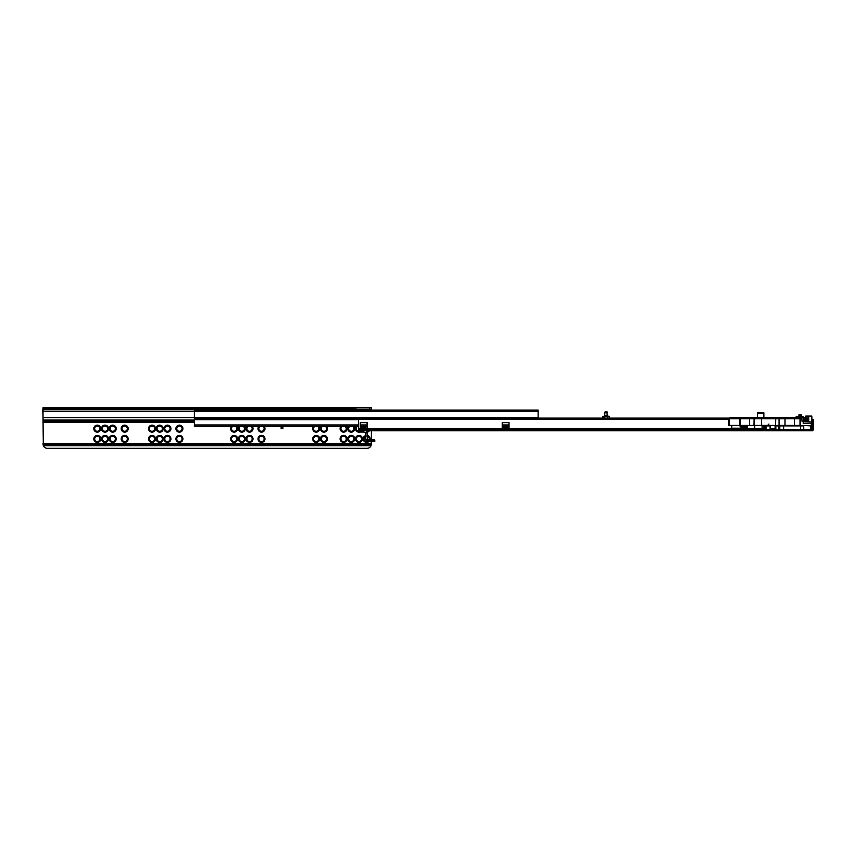 <?xml version="1.0" encoding="UTF-8"?>
<svg xmlns="http://www.w3.org/2000/svg" width="856" height="856" viewBox="0 0 856 856"><rect width="100%" height="100%" fill="white"/><g stroke="black" fill="none" stroke-linecap="round" stroke-linejoin="round"><path stroke-width="1.28" d="M369.45 441.043A3.51 3.51 0 0 1 363.19 439.331A3.51 3.51 0 0 1 365.812 435.501M365.812 436.389A2.654 2.654 180 0 0 366.668 441.557A2.654 2.654 180 0 0 368.24 441.043M358.974 442.413A3.51 3.51 0 0 1 355.465 438.903A3.51 3.51 0 0 1 358.974 435.394A3.51 3.51 0 0 1 362.473 438.903A3.51 3.51 0 0 1 358.974 442.413M358.974 436.25A2.654 2.654 180 0 0 356.321 438.903A2.654 2.654 180 0 0 358.974 441.557A2.654 2.654 180 0 0 361.628 438.903A2.654 2.654 180 0 0 358.974 436.25M351.281 442.413A3.51 3.51 0 0 1 347.771 438.903A3.51 3.51 0 0 1 351.281 435.394A3.51 3.51 0 0 1 354.78 438.903A3.51 3.51 0 0 1 351.281 442.413M351.281 436.25A2.654 2.654 180 0 0 348.627 438.903A2.654 2.654 180 0 0 351.281 441.557A2.654 2.654 180 0 0 353.924 438.903A2.654 2.654 180 0 0 351.281 436.25M343.577 442.413A3.51 3.51 0 0 1 340.078 438.903A3.51 3.51 0 0 1 343.577 435.394A3.51 3.51 0 0 1 347.087 438.903A3.51 3.51 0 0 1 343.577 442.413M343.577 436.25A2.654 2.654 180 0 0 340.934 438.903A2.654 2.654 180 0 0 343.577 441.557A2.654 2.654 180 0 0 346.231 438.903A2.654 2.654 180 0 0 343.577 436.25M366.603 431.296A2.654 2.654 180 0 0 368.24 430.782M359.745 432.066A3.51 3.51 0 0 1 356.331 426.331M357.669 426.331A2.654 2.654 180 0 0 358.546 431.253M353.913 426.331A3.51 3.51 0 0 1 351.281 432.152A3.51 3.51 0 0 1 348.638 426.331M349.976 426.331A2.654 2.654 180 0 0 351.281 431.296A2.654 2.654 180 0 0 352.576 426.331M346.22 426.331A3.51 3.51 0 0 1 343.577 432.152A3.51 3.51 0 0 1 340.945 426.331M342.282 426.331A2.654 2.654 180 0 0 343.577 431.296A2.654 2.654 180 0 0 344.882 426.331M323.91 442.413A3.51 3.51 0 0 1 320.411 438.903A3.51 3.51 0 0 1 323.91 435.394A3.51 3.51 0 0 1 327.42 438.903A3.51 3.51 0 0 1 323.91 442.413M323.91 436.25A2.654 2.654 180 0 0 321.268 438.903A2.654 2.654 180 0 0 323.91 441.557A2.654 2.654 180 0 0 326.564 438.903A2.654 2.654 180 0 0 323.91 436.25M316.217 442.413A3.51 3.51 0 0 1 312.708 438.903A3.51 3.51 0 0 1 316.217 435.394A3.51 3.51 0 0 1 319.727 438.903A3.51 3.51 0 0 1 316.217 442.413M316.217 436.25A2.654 2.654 180 0 0 313.564 438.903A2.654 2.654 180 0 0 316.217 441.557A2.654 2.654 180 0 0 318.871 438.903A2.654 2.654 180 0 0 316.217 436.25M318.86 426.331A3.51 3.51 0 0 1 316.217 432.152A3.51 3.51 0 0 1 313.574 426.331M314.912 426.331A2.654 2.654 180 0 0 316.217 431.296A2.654 2.654 180 0 0 317.523 426.331M326.553 426.331A3.51 3.51 0 0 1 323.91 432.152A3.51 3.51 0 0 1 321.278 426.331M322.616 426.331A2.654 2.654 180 0 0 323.91 431.296A2.654 2.654 180 0 0 325.216 426.331M261.487 442.413A3.51 3.51 0 0 1 257.988 438.903A3.51 3.51 0 0 1 261.487 435.394A3.51 3.51 0 0 1 264.996 438.903A3.51 3.51 0 0 1 261.487 442.413M261.487 436.25A2.654 2.654 180 0 0 258.844 438.903A2.654 2.654 180 0 0 261.487 441.557A2.654 2.654 180 0 0 264.14 438.903A2.654 2.654 180 0 0 261.487 436.25M249.524 442.413A3.51 3.51 0 0 1 246.014 438.903A3.51 3.51 0 0 1 249.524 435.394A3.51 3.51 0 0 1 253.023 438.903A3.51 3.51 0 0 1 249.524 442.413M249.524 436.25A2.654 2.654 180 0 0 246.87 438.903A2.654 2.654 180 0 0 249.524 441.557A2.654 2.654 180 0 0 252.167 438.903A2.654 2.654 180 0 0 249.524 436.25M241.82 442.413A3.51 3.51 0 0 1 238.321 438.903A3.51 3.51 0 0 1 241.82 435.394A3.51 3.51 0 0 1 245.33 438.903A3.51 3.51 0 0 1 241.82 442.413M241.82 436.25A2.654 2.654 180 0 0 239.177 438.903A2.654 2.654 180 0 0 241.82 441.557A2.654 2.654 180 0 0 244.474 438.903A2.654 2.654 180 0 0 241.82 436.25M234.127 442.413A3.51 3.51 0 0 1 230.617 438.903A3.51 3.51 0 0 1 234.127 435.394A3.51 3.51 0 0 1 237.636 438.903A3.51 3.51 0 0 1 234.127 442.413M234.127 436.25A2.654 2.654 180 0 0 231.473 438.903A2.654 2.654 180 0 0 234.127 441.557A2.654 2.654 180 0 0 236.78 438.903A2.654 2.654 180 0 0 234.127 436.25M236.77 426.331A3.51 3.51 0 0 1 234.127 432.152A3.51 3.51 0 0 1 231.495 426.331M232.821 426.331A2.654 2.654 180 0 0 234.127 431.296A2.654 2.654 180 0 0 235.432 426.331M244.463 426.331A3.51 3.51 0 0 1 241.82 432.152A3.51 3.51 0 0 1 239.188 426.331M240.525 426.331A2.654 2.654 180 0 0 241.82 431.296A2.654 2.654 180 0 0 243.125 426.331M252.156 426.331A3.51 3.51 0 0 1 249.524 432.152A3.51 3.51 0 0 1 246.881 426.331M248.219 426.331A2.654 2.654 180 0 0 249.524 431.296A2.654 2.654 180 0 0 250.819 426.331M264.13 426.331A3.51 3.51 0 0 1 261.487 432.152A3.51 3.51 0 0 1 258.854 426.331M260.192 426.331A2.654 2.654 180 0 0 261.487 431.296A2.654 2.654 180 0 0 262.792 426.331M179.407 442.413A3.51 3.51 0 0 1 175.897 438.903A3.51 3.51 0 0 1 179.407 435.394A3.51 3.51 0 0 1 182.906 438.903A3.51 3.51 0 0 1 179.407 442.413M179.407 436.25A2.654 2.654 180 0 0 176.753 438.903A2.654 2.654 180 0 0 179.407 441.557A2.654 2.654 180 0 0 182.05 438.903A2.654 2.654 180 0 0 179.407 436.25M167.434 442.413A3.51 3.51 0 0 1 163.924 438.903A3.51 3.51 0 0 1 167.434 435.394A3.51 3.51 0 0 1 170.933 438.903A3.51 3.51 0 0 1 167.434 442.413M167.434 436.25A2.654 2.654 180 0 0 164.78 438.903A2.654 2.654 180 0 0 167.434 441.557A2.654 2.654 180 0 0 170.077 438.903A2.654 2.654 180 0 0 167.434 436.25M159.73 442.413A3.51 3.51 0 0 1 156.231 438.903A3.51 3.51 0 0 1 159.73 435.394A3.51 3.51 0 0 1 163.239 438.903A3.51 3.51 0 0 1 159.73 442.413M159.73 436.25A2.654 2.654 180 0 0 157.087 438.903A2.654 2.654 180 0 0 159.73 441.557A2.654 2.654 180 0 0 162.383 438.903A2.654 2.654 180 0 0 159.73 436.25M152.036 442.413A3.51 3.51 0 0 1 148.537 438.903A3.51 3.51 0 0 1 152.036 435.394A3.51 3.51 0 0 1 155.546 438.903A3.51 3.51 0 0 1 152.036 442.413M152.036 436.25A2.654 2.654 180 0 0 149.383 438.903A2.654 2.654 180 0 0 152.036 441.557A2.654 2.654 180 0 0 154.69 438.903A2.654 2.654 180 0 0 152.036 436.25M152.036 432.152A3.51 3.51 0 0 1 148.537 428.642A3.51 3.51 0 0 1 152.036 425.132A3.51 3.51 0 0 1 155.546 428.642A3.51 3.51 0 0 1 152.036 432.152M152.036 425.988A2.654 2.654 180 0 0 149.383 428.642A2.654 2.654 180 0 0 152.036 431.296A2.654 2.654 180 0 0 154.69 428.642A2.654 2.654 180 0 0 152.036 425.988M159.73 432.152A3.51 3.51 0 0 1 156.231 428.642A3.51 3.51 0 0 1 159.73 425.132A3.51 3.51 0 0 1 163.239 428.642A3.51 3.51 0 0 1 159.73 432.152M159.73 425.988A2.654 2.654 180 0 0 157.087 428.642A2.654 2.654 180 0 0 159.73 431.296A2.654 2.654 180 0 0 162.383 428.642A2.654 2.654 180 0 0 159.73 425.988M167.434 432.152A3.51 3.51 0 0 1 163.924 428.642A3.51 3.51 0 0 1 167.434 425.132A3.51 3.51 0 0 1 170.933 428.642A3.51 3.51 0 0 1 167.434 432.152M167.434 425.988A2.654 2.654 180 0 0 164.78 428.642A2.654 2.654 180 0 0 167.434 431.296A2.654 2.654 180 0 0 170.077 428.642A2.654 2.654 180 0 0 167.434 425.988M179.407 432.152A3.51 3.51 0 0 1 175.897 428.642A3.51 3.51 0 0 1 179.407 425.132A3.51 3.51 0 0 1 182.906 428.642A3.51 3.51 0 0 1 179.407 432.152M179.407 425.988A2.654 2.654 180 0 0 176.753 428.642A2.654 2.654 180 0 0 179.407 431.296A2.654 2.654 180 0 0 182.05 428.642A2.654 2.654 180 0 0 179.407 425.988M124.676 442.413A3.51 3.51 0 0 1 121.167 438.903A3.51 3.51 0 0 1 124.676 435.394A3.51 3.51 0 0 1 128.186 438.903A3.51 3.51 0 0 1 124.676 442.413M124.676 436.25A2.654 2.654 180 0 0 122.023 438.903A2.654 2.654 180 0 0 124.676 441.557A2.654 2.654 180 0 0 127.33 438.903A2.654 2.654 180 0 0 124.676 436.25M124.676 432.152A3.51 3.51 0 0 1 121.167 428.642A3.51 3.51 0 0 1 124.676 425.132A3.51 3.51 0 0 1 128.186 428.642A3.51 3.51 0 0 1 124.676 432.152M124.676 425.988A2.654 2.654 180 0 0 122.023 428.642A2.654 2.654 180 0 0 124.676 431.296A2.654 2.654 180 0 0 127.33 428.642A2.654 2.654 180 0 0 124.676 425.988M112.703 432.152A3.51 3.51 0 0 1 109.194 428.642A3.51 3.51 0 0 1 112.703 425.132A3.51 3.51 0 0 1 116.213 428.642A3.51 3.51 0 0 1 112.703 432.152M112.703 425.988A2.654 2.654 180 0 0 110.049 428.642A2.654 2.654 180 0 0 112.703 431.296A2.654 2.654 180 0 0 115.357 428.642A2.654 2.654 180 0 0 112.703 425.988M112.703 442.413A3.51 3.51 0 0 1 109.194 438.903A3.51 3.51 0 0 1 112.703 435.394A3.51 3.51 0 0 1 116.213 438.903A3.51 3.51 0 0 1 112.703 442.413M112.703 436.25A2.654 2.654 180 0 0 110.049 438.903A2.654 2.654 180 0 0 112.703 441.557A2.654 2.654 180 0 0 115.357 438.903A2.654 2.654 180 0 0 112.703 436.25M105.01 442.413A3.51 3.51 0 0 1 101.5 438.903A3.51 3.51 0 0 1 105.01 435.394A3.51 3.51 0 0 1 108.519 438.903A3.51 3.51 0 0 1 105.01 442.413M105.01 436.25A2.654 2.654 180 0 0 102.356 438.903A2.654 2.654 180 0 0 105.01 441.557A2.654 2.654 180 0 0 107.663 438.903A2.654 2.654 180 0 0 105.01 436.25M105.01 432.152A3.51 3.51 0 0 1 101.5 428.642A3.51 3.51 0 0 1 105.01 425.132A3.51 3.51 0 0 1 108.519 428.642A3.51 3.51 0 0 1 105.01 432.152M105.01 425.988A2.654 2.654 180 0 0 102.356 428.642A2.654 2.654 180 0 0 105.01 431.296A2.654 2.654 180 0 0 107.663 428.642A2.654 2.654 180 0 0 105.01 425.988M97.317 442.413A3.51 3.51 0 0 1 93.807 438.903A3.51 3.51 0 0 1 97.317 435.394A3.51 3.51 0 0 1 100.815 438.903A3.51 3.51 0 0 1 97.317 442.413M97.317 436.25A2.654 2.654 180 0 0 94.663 438.903A2.654 2.654 180 0 0 97.317 441.557A2.654 2.654 180 0 0 99.959 438.903A2.654 2.654 180 0 0 97.317 436.25M97.317 432.152A3.51 3.51 0 0 1 93.807 428.642A3.51 3.51 0 0 1 97.317 425.132A3.51 3.51 0 0 1 100.815 428.642A3.51 3.51 0 0 1 97.317 432.152M97.317 425.988A2.654 2.654 180 0 0 94.663 428.642A2.654 2.654 180 0 0 97.317 431.296A2.654 2.654 180 0 0 99.959 428.642A2.654 2.654 180 0 0 97.317 425.988M358.974 410.088L358.974 409.232L371.376 409.232L369.664 409.232L369.664 407.691L371.376 407.691L371.376 410.078M194.366 420.007L43.014 420.007L43.014 407.691L355.978 407.691L355.978 409.232L369.664 409.232M355.978 409.232L354.266 409.232M355.978 407.691L369.664 407.691M354.266 407.691L354.266 410.078M43.014 420.007L43.346 445.698A4.28 4.28 0 0 0 47.294 448.309L367.096 448.309A4.28 4.28 0 0 0 371.033 445.698L371.376 441.043M369.45 430.782A3.51 3.51 0 0 1 367.053 432.13M367.096 435.426A3.51 3.51 0 0 1 370.07 439.759M371.376 430.782L371.376 439.759M369.182 439.759A2.654 2.654 180 0 0 367.096 436.282M194.366 417.45L538.114 417.45L538.114 410.078L194.366 410.078L194.366 426.331L358.546 426.331M360.258 426.331L367.096 426.331M502.205 426.331L509.042 426.331M538.114 417.45L538.114 418.124L604.678 418.124L604.678 416.498L607.514 416.498L607.514 418.124L729.087 418.124L609.13 418.124L609.515 416.498L607.182 415.813L606.947 411.543L605.245 411.543L605.01 412.185L607.182 412.185M194.366 411.362L538.114 411.362M281.153 426.331L281.153 428.642L282.865 428.642L282.865 426.331M763.862 417.696L763.862 413.245L757.442 413.245L757.442 417.696M757.442 413.245L763.862 412.817L757.442 412.817M358.546 418.124L729.087 418.124L358.546 418.124L358.546 428.642L757.442 428.3L757.442 430.782L625.757 430.782M764.29 428.31L763.434 430.782L358.546 430.782L358.546 432.066L363.672 432.066L363.672 430.782M764.29 429.166L763.862 428.3L764.718 428.3L765.146 425.475L770.09 425.475M764.055 430.515L764.29 429.926M374.404 439.759L374.96 441.043L374.404 439.759L367.524 439.759L367.096 432.494L365.812 432.494L365.812 439.331A1.712 1.712 0 0 0 367.524 441.043L372.467 441.043L372.467 439.759M372.467 441.043L374.404 441.043M365.812 432.494L363.672 432.066M621.488 430.782L365.384 430.782A1.712 1.712 0 0 1 367.096 432.494M367.096 439.331L365.812 439.331M604.582 416.241L605.01 412.185M607.086 416.209L604.25 416.241M607.942 416.241L609.258 416.241M602.678 418.124L602.678 416.498L605.106 416.209M538.114 418.124L603.063 418.124L603.309 416.241M358.546 428.642L358.546 430.782M507.758 428.642L509.042 428.642L509.042 422.661L502.205 422.661L502.205 428.642L503.489 428.642L503.489 427.786L507.758 427.786L507.758 428.642L503.489 428.642M365.812 428.642L367.096 428.642L367.096 422.661L360.258 422.661L360.258 428.642L361.542 428.642L361.542 427.786L365.812 427.786L365.812 428.642L361.542 428.642M731.794 425.389L731.794 428.214L743.992 428.214M799.986 429.755L803.945 429.755L803.945 430.782L799.986 430.782L799.986 429.755L784.171 429.755L784.171 430.782L780.212 430.782L780.212 429.755L784.171 429.755M799.986 430.782L784.171 430.782M803.945 430.782L812.173 430.782A1.027 1.027 0 0 0 813.2 429.755L813.2 421.377L812.066 421.783M780.212 429.755L766.43 429.755L766.43 430.782L780.212 430.782M766.43 430.782L764.718 430.782L764.718 425.903L763.862 425.903A1.284 1.284 0 0 1 763.969 425.389A1.284 1.284 0 0 0 763.862 425.903L763.862 428.3L743.992 428.3L744.003 427.101M803.945 429.755L812.173 429.755L812.173 421.377L811.071 425.475M812.173 425.336L812.002 425.978M799.772 425.389L803.72 425.475L803.72 429.755L803.709 425.903L779.784 425.903L811.574 425.475L812.002 428.899L811.146 429.755L812.173 429.487L812.002 428.867M812.173 421.377L812.173 419.665L813.2 419.665L813.2 421.377M799.772 425.475L798.199 425.475M770.09 425.903L766.002 425.903L766.002 429.755L770.1 429.755L770.09 425.389M766.002 429.755L764.29 429.455M803.72 429.755L810.718 429.755L810.718 425.903L803.72 425.475M776.092 425.389A0.856 0.856 0 0 1 776.146 425.475L779.292 425.475L779.784 429.755L779.784 425.903L775.097 425.903M775.836 429.755L775.836 425.903M780.212 425.475L779.677 425.047M797.043 417.696L797.471 416.669L798.744 417.696M811.649 423.335L803.196 423.335L803.196 416.669L801.912 416.669L803.196 416.669M801.548 419.215L801.912 418.038L801.548 419.215L800.21 419.686M812.002 425.903L810.718 425.903L811.146 425.475M800.178 418.456L801.184 418.456L801.184 419.173L801.912 416.669L801.912 418.038M778.907 425.389L775.654 425.475M808.578 421.634L808.578 416.241L805.592 416.241L805.592 418.21L805.764 416.07L811.83 416.07L812.002 420.735M358.546 429.37L763.862 429.38L764.718 428.3L764.718 429.755M812.002 422.008L803.196 421.634M805.004 421.441A1.712 1.68 0 0 0 804.811 421.291L804.929 420.424M805.55 419.237L805.55 421.634M768.164 425.389L766.858 425.475M797.054 418.723L800.2 418.723L800.21 425.389L728.873 425.389L728.873 418.723L730.029 417.696L796.861 417.696M801.441 418.531L801.441 416.027L801.441 418.531L801.184 416.722L798.744 417.182M797.118 416.851L792.934 417.696M792.185 417.696L792.849 417.728M806.994 418.905L807.454 421.291L808.578 421.548M807.165 420.542L807.197 419.665C807.262 417.354 807.336 417.354 807.411 419.665L807.465 418.038L808.578 417.781M807.197 419.665C807.262 417.354 807.336 417.354 807.411 419.665M803.185 419.665C803.292 417.011 803.41 417.011 803.527 419.665C803.634 422.308 803.752 422.308 803.859 419.665C803.977 417.011 804.094 417.011 804.201 419.665C804.319 422.308 804.437 422.308 804.544 419.665C804.661 417.011 804.779 417.011 804.886 419.665C805.004 422.308 805.122 422.308 805.229 419.665L805.229 419.633C805.346 417.011 805.464 417.011 805.571 419.665C805.689 422.308 805.806 422.308 805.913 419.665L805.913 419.633C806.031 417.011 806.149 417.011 806.256 419.665C806.373 422.308 806.491 422.308 806.598 419.665L806.598 419.633C806.716 417.011 806.833 417.011 806.941 419.665L807.165 418.188M806.32 418.905L806.769 417.61L807.208 418.038L807.465 420.863M806.598 419.665C806.716 417.011 806.833 417.011 806.941 419.665M806.694 419.665C806.812 417.011 806.93 417.011 807.037 419.665L807.037 419.675C806.93 417.011 806.812 417.011 806.694 419.665C806.587 422.308 806.47 422.308 806.352 419.665L806.48 418.188M803.196 419.825L803.452 417.61L804.244 420.424M802.939 419.665C803.046 422.308 803.163 422.308 803.281 419.665C803.388 417.011 803.506 417.011 803.624 419.665C803.731 422.308 803.848 422.308 803.966 419.665C804.073 417.011 804.191 417.011 804.308 419.665C804.415 422.308 804.533 422.308 804.651 419.665C804.758 417.011 804.875 417.011 804.993 419.665C805.1 422.308 805.218 422.308 805.336 419.665C805.442 417.011 805.56 417.011 805.678 419.665C805.785 422.308 805.903 422.308 806.02 419.665C806.127 417.011 806.245 417.011 806.352 419.665C806.245 417.011 806.127 417.011 806.02 419.665C805.903 422.308 805.785 422.308 805.678 419.665L805.796 418.188M803.281 419.686L803.281 419.665C803.388 417.011 803.506 417.011 803.624 419.665C803.731 422.308 803.848 422.308 803.966 419.665L803.966 419.686M803.581 418.905L804.03 417.61L804.394 418.049L804.811 421.291L804.822 417.61L805.614 420.424M805.143 418.049L805.764 418.049L806.095 421.291L806.298 420.424M805.229 419.665C805.346 417.011 805.464 417.011 805.571 419.665M805.635 418.905L806.192 417.621L806.983 420.424M805.913 419.665C806.031 417.011 806.149 417.011 806.256 419.665M803.527 419.665C803.634 422.308 803.752 422.308 803.859 419.665M804.201 419.665C804.319 422.308 804.437 422.308 804.544 419.665M804.426 418.188L804.308 419.633C804.415 422.308 804.533 422.308 804.651 419.665L804.64 419.686M804.993 419.665C805.1 422.308 805.218 422.308 805.336 419.665L805.325 419.686M803.688 421.708L803.559 420.424M803.784 418.038L804.373 421.708M804.265 418.905L804.469 418.038M804.95 418.905L805.731 421.708M805.838 418.038L806.416 421.708M806.523 418.038L807.08 421.666M803.399 421.141L803.527 419.686M804.084 421.141L804.212 419.686M804.768 421.141L804.897 419.686M804.982 419.633L805.111 418.188M805.453 421.141L805.571 419.686M806.138 421.141L806.256 419.686M805.592 416.241L808.749 416.07L808.749 421.634M807.465 421.28L807.037 419.675M805.592 421.634L805.592 419.911L805.592 421.634M774.798 417.696L773.749 417.696M775.097 425.389L775.097 428.813L770.09 428.813M765.82 417.696L740.333 417.696M739.284 425.389L740.868 426.973M801.366 418.819L794.357 418.723A1.027 0.674 -90 0 1 795.021 417.696L775.771 417.696L775.504 425.389M739.552 417.696L730.029 417.696L728.873 418.723M770.935 417.696L770.143 417.696M747.256 425.817L740.868 425.817L740.868 427.101L747.256 427.101M801.441 416.893L801.184 414.636L799.13 414.636L798.873 416.102L798.873 415.032L801.441 415.181L801.441 416.102L799.13 416.177L798.873 416.893L798.873 415.952L798.873 416.893M798.873 415.652L798.873 415.107L798.873 415.652M801.184 414.636L801.441 415.181M799.012 417.696L798.873 416.102M799.13 415.609L801.184 415.438L799.13 415.438L799.13 416.112L801.184 416.112L801.441 415.32M43.014 417.61L194.366 417.61M43.014 411.436L194.366 411.436M43.014 409.746L354.266 409.746M43.014 408.398L354.266 408.398M43.346 445.698L371.033 445.698M43.282 445.516L371.108 445.516M43.025 444.307L371.365 444.307M43.014 443.601L371.376 443.601M43.014 422.233L194.366 422.233M43.014 421.526L194.366 421.526M43.014 420.317L194.366 420.317M43.014 420.135L194.366 420.135M354.694 410.078L354.694 409.232M42.8 409.66L43.014 417.781M194.366 424.961L358.546 424.961M360.258 424.961L367.096 424.961M502.205 424.961L509.042 424.961M194.366 419.654L358.546 419.654M194.366 419.44L358.546 419.44M194.366 418.306L358.546 418.306M763.434 430.782L757.442 430.782M757.442 428.578L763.862 428.578L763.862 430.258M763.745 430.557L757.442 430.557M360.258 430.782L360.258 432.066M608.884 416.241L607.514 416.241M607.182 415.813L605.01 415.813M358.546 430.482L757.442 430.482M358.546 419.237L728.873 419.237M361.542 427.786L365.812 427.786M503.489 427.786L507.758 427.786M771.074 428.813L771.074 429.755M800.67 425.475L800.456 429.755M744.142 428.3L744.142 427.101M762.097 428.3L762.097 425.389M754.746 425.389L754.746 428.3M772.487 428.813L772.487 429.755M797.471 416.669L797.471 417.696M800.21 420.949L803.196 420.949M798.316 417.696L798.316 416.669M764.718 425.903L766.002 425.389M783.732 429.755L783.529 425.475M778.692 425.475L778.382 429.755M770.668 429.755L770.668 428.813M747.256 428.3L747.256 425.389M808.321 421.291L808.321 418.038M811.83 421.634L811.83 416.241L808.578 416.241M805.764 416.07L805.764 421.131M785.016 425.389L785.016 418.723L779.035 418.723A1.027 0.792 -90 0 1 779.816 417.696M779.035 425.389L779.035 418.723L754.061 418.723A1.027 1.016 -90 0 1 755.078 417.696M754.061 425.389L754.061 418.723L753.976 425.389M794.357 425.389L794.357 418.723L785.016 418.723A1.027 0.653 90 0 0 784.374 417.696M801.441 419.001L800.21 418.745A1.027 1.016 -90 0 0 799.172 417.696L800.21 418.723L800.21 425.389M799.996 425.389L799.996 418.723A1.027 1.016 -90 0 0 798.969 417.696M729.344 425.389L729.344 418.723L739.541 418.723L740.023 417.696M749.535 425.389L749.535 418.723L739.541 418.723L739.541 425.389M740.419 425.389L740.772 417.696M754.992 417.696A1.027 1.016 -90 0 0 753.976 418.723L749.535 418.723L749.888 417.696M761.369 417.696L761.658 425.389M798.873 415.096L801.441 415.096M799.13 416.947L801.184 416.947L798.873 417.461M799.13 417.685L801.441 417.461M799.418 417.728L801.441 417.503M801.441 418.327L800.093 418.242M609.515 416.498L609.515 418.124M800.21 419.387L801.195 419.162M743.992 427.101L743.992 428.3M768.956 424.02L767.586 425.389"/></g></svg>
